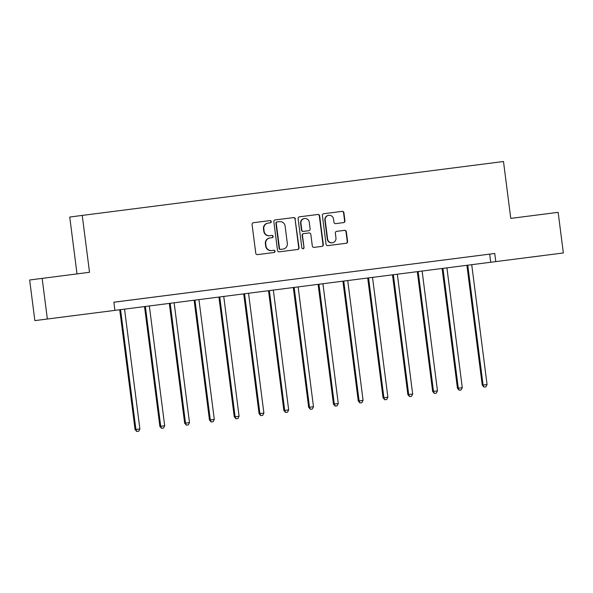 <?xml version="1.0" encoding="UTF-8"?>
<svg xmlns="http://www.w3.org/2000/svg" width="593" height="593" viewBox="0 0 593 593"><rect width="100%" height="100%" fill="white"/><g stroke="black" fill="none" stroke-linecap="round" stroke-linejoin="round"><path stroke-width="0.89" d="M271.253 221.574A1.127 1.104 82.5 0 0 270.015 220.596L253.433 222.716A1.609 1.571 82.5 0 0 252.077 224.51L255.761 253.226A1.609 1.571 82.5 0 0 257.525 254.619L274.099 252.499A1.127 1.104 82.5 0 0 275.048 251.239A1.127 1.104 82.5 0 0 273.818 250.268L271.668 250.542A5.144 5.033 82.5 0 1 266.02 246.073L265.716 243.679A5.144 5.033 82.5 0 1 270.037 237.941A5.144 5.033 82.5 0 1 270.06 237.941L272.202 237.667A1.127 1.104 82.5 0 0 272.202 237.66A1.127 1.104 82.5 0 0 273.151 236.407A1.127 1.104 82.5 0 0 271.913 235.428L269.771 235.703A5.144 5.033 82.5 0 1 264.122 231.24L263.818 228.846A5.144 5.033 82.5 0 1 268.14 223.101A5.144 5.033 82.5 0 0 268.14 223.101L270.304 222.827A1.127 1.104 82.5 0 0 271.253 221.574M270.015 222.864A1.127 1.104 82.5 0 0 270.912 221.619A1.127 1.104 82.5 0 0 269.674 220.64L253.374 222.723M273.818 252.536A1.127 1.104 82.5 0 0 274.715 251.284A1.127 1.104 82.5 0 0 273.477 250.313L271.668 250.542M271.913 237.697A1.127 1.104 82.5 0 0 272.81 236.451A1.127 1.104 82.5 0 0 271.579 235.473L269.771 235.703M530.298 257.221L542.862 255.605L530.298 257.221M63.577 316.936L76.141 315.32L63.577 316.936M343.584 222.612A1.609 1.571 82.5 0 0 344.941 220.818L343.91 212.761A1.609 1.571 82.5 0 0 342.139 211.367L323.734 213.725A1.609 1.571 82.5 0 0 322.377 215.518L326.054 244.227A1.609 1.571 82.5 0 0 327.818 245.628L346.23 243.271A1.609 1.571 82.5 0 0 347.587 241.477L346.342 231.744A1.609 1.571 82.5 0 0 344.57 230.351L336.691 231.359A1.609 1.571 82.5 0 0 335.341 233.153L335.957 237.978A4.299 4.21 82.5 0 1 332.347 242.774A4.299 4.21 82.5 0 1 327.61 239.046L325.186 220.144A4.299 4.21 82.5 0 1 328.796 215.341A4.299 4.21 82.5 0 1 333.533 219.076L333.941 222.227A1.609 1.571 82.5 0 0 335.705 223.62L343.584 222.612M34.854 320.62L29.65 279.992L89.521 272.291L82.234 215.415L503.487 161.511L510.773 218.394L558.146 212.331L563.35 252.959L34.854 320.62L563.35 252.959M42.147 278.354L47.351 318.982M113.871 302.23L494.747 253.478L113.871 302.208L114.909 310.339M494.747 253.478L495.792 261.602M295.381 218.973A1.609 1.571 82.5 0 0 293.617 217.579L275.204 219.929A1.609 1.571 82.5 0 0 273.847 221.723L277.524 250.439A1.609 1.571 82.5 0 0 279.288 251.832L297.701 249.483A1.609 1.571 82.5 0 0 297.708 249.475A1.609 1.571 82.5 0 0 299.057 247.681L295.04 219.017A1.609 1.571 82.5 0 0 293.276 217.624L275.145 219.944M299.465 216.83L317.878 214.473A1.609 1.571 82.5 0 1 319.642 215.867L323.318 244.583A1.609 1.571 82.5 0 1 321.969 246.377A1.609 1.571 82.5 0 0 321.969 246.377L314.082 247.385A1.609 1.571 82.5 0 1 312.318 245.984L310.828 234.346A1.609 1.571 82.5 0 0 309.064 232.945L303.838 233.612A1.609 1.571 82.5 0 0 303.831 233.62A1.609 1.571 82.5 0 0 302.482 235.414L304.031 247.533A1.127 1.104 82.5 0 1 303.09 248.793A1.127 1.104 82.5 0 1 301.852 247.815L298.109 218.624A1.609 1.571 82.5 0 1 299.458 216.83A1.609 1.571 82.5 0 0 299.458 216.83L299.465 216.83M82.234 215.415L69.737 217.053L77.016 273.892M122.655 301.096L133.04 299.769L122.655 301.096M147.457 297.923L157.842 296.596L147.457 297.923M172.252 294.751L182.637 293.424L172.252 294.751M197.054 291.578L207.439 290.244L197.054 291.578M221.849 288.406L232.234 287.071L221.849 288.406M246.651 285.233L257.036 283.899L246.651 285.233M271.446 282.06L281.831 280.726L271.446 282.06M296.248 278.888L306.633 277.554L296.248 278.888M321.043 275.715L331.428 274.381L321.043 275.715M345.845 272.543L356.23 271.209L345.845 272.543M370.64 269.37L381.025 268.036L370.64 269.37M395.442 266.198L405.827 264.863L395.442 266.198M420.237 263.025L430.622 261.691L420.237 263.025M445.039 259.853L455.424 258.518L445.039 259.853M469.834 256.68L480.219 255.346L469.834 256.68M489.685 254.145L490.722 262.269M268.118 223.109L267.821 223.146A5.144 5.033 82.5 0 0 267.799 223.146A5.144 5.033 82.5 0 0 263.477 228.891L263.818 228.846M269.43 235.747A5.144 5.033 82.5 0 1 263.789 231.285L263.477 228.891M269.704 237.986L269.719 237.986A5.144 5.033 82.5 0 0 269.704 237.986A5.144 5.033 82.5 0 0 265.382 243.723L265.716 243.679M271.335 250.587A5.144 5.033 82.5 0 1 265.686 246.117L265.382 243.723M297.427 249.512A1.609 1.571 82.5 0 0 298.724 247.726L295.04 219.017M276.864 221.99L277.205 221.945A1.127 1.104 82.5 0 0 276.256 223.198L279.488 248.408A1.127 1.104 82.5 0 0 280.719 249.379L282.98 249.09A5.144 5.033 82.5 0 0 283.002 249.09A5.144 5.033 82.5 0 0 287.323 243.352L285.114 226.118A5.144 5.033 82.5 0 0 279.466 221.656L276.864 221.99A1.127 1.104 82.5 0 0 275.915 223.242L276.256 223.198M283.002 249.09L282.661 249.134A5.144 5.033 82.5 0 0 282.683 249.134A5.144 5.033 82.5 0 1 282.646 249.134L280.385 249.423A1.127 1.104 82.5 0 1 279.147 248.452L275.915 223.242M299.406 216.838L317.878 214.473M321.688 246.414A1.609 1.571 82.5 0 0 322.985 244.627L319.308 215.911A1.609 1.571 82.5 0 0 317.544 214.518M303.497 233.664L303.497 233.657A1.609 1.571 82.5 0 0 303.497 233.664A1.609 1.571 82.5 0 0 302.141 235.458L304.031 247.533M302.919 248.801A1.127 1.104 82.5 0 0 303.698 247.577M309.279 222.256A4.299 4.21 82.5 0 0 304.55 218.528A4.299 4.21 82.5 0 0 300.933 223.324L301.785 229.988A1.609 1.571 82.5 0 0 303.549 231.381L308.775 230.714A1.609 1.571 82.5 0 0 310.132 228.92L309.279 222.256M304.55 218.528L304.209 218.572A4.299 4.21 82.5 0 0 300.599 223.368L300.933 223.324M308.449 230.759L308.449 230.759A1.609 1.571 82.5 0 0 308.449 230.759L303.216 231.426A1.609 1.571 82.5 0 1 301.452 230.032L300.599 223.368M328.796 215.341L328.463 215.385A4.299 4.21 82.5 0 0 324.845 220.188L325.186 220.144M332.347 242.774L332.006 242.819A4.299 4.21 82.5 0 1 327.269 239.09L324.845 220.188M345.949 243.308A1.609 1.571 82.5 0 0 347.246 241.521L346.001 231.789A1.609 1.571 82.5 0 0 344.236 230.395L336.631 231.366M343.303 222.649A1.609 1.571 82.5 0 0 344.6 220.863L343.569 212.805A1.609 1.571 82.5 0 0 341.805 211.412L323.667 213.732M119.727 309.746L135.071 429.562L139.889 428.939L124.545 309.131M120.572 309.635L135.916 429.451L136.79 431.489L138.718 431.237L137.124 431.445M139.889 428.939L138.718 431.237M136.79 431.489L135.071 429.562M144.522 306.574L159.873 426.389L164.691 425.767L149.34 305.958M145.367 306.462L160.718 426.278L161.585 428.316L163.512 428.064L161.926 428.272M164.691 425.767L163.512 428.064M161.585 428.316L159.873 426.389M169.324 303.401L184.668 423.217L189.486 422.594L174.142 302.786M170.169 303.29L185.513 423.105L186.387 425.144L188.315 424.892L186.721 425.099M189.486 422.594L188.315 424.892M186.387 425.144L184.668 423.217M194.119 300.228L209.47 420.044L214.288 419.421L198.937 299.613M194.964 300.117L210.315 419.933L211.182 421.971L213.109 421.719L211.523 421.927M214.288 419.421L213.109 421.719M211.182 421.971L209.47 420.044M218.921 297.056L234.265 416.872L239.083 416.249L223.739 296.441M219.766 296.945L235.11 416.76L235.984 418.799L237.912 418.547L236.318 418.754M239.083 416.249L237.912 418.547M235.984 418.799L234.265 416.872M243.716 293.883L259.067 413.699L263.885 413.076L248.534 293.268M244.561 293.772L259.912 413.588L260.779 415.626L262.706 415.374L261.12 415.582M263.885 413.076L262.706 415.374M260.779 415.626L259.067 413.699M268.518 290.711L283.862 410.526L288.68 409.904L273.336 290.096M269.363 290.6L284.707 410.415L285.581 412.446L287.509 412.202L285.915 412.402M288.68 409.904L287.509 412.202M285.581 412.446L283.862 410.526M293.313 287.538L308.664 407.347L309.509 407.243L313.482 406.731L298.131 286.923M294.158 287.427L309.509 407.243L310.376 409.274L312.303 409.029L310.717 409.229M313.482 406.731L312.303 409.029M310.376 409.274L308.664 407.347M318.115 284.366L333.459 404.174L338.277 403.559L322.933 283.75M318.96 284.255L334.304 404.063L335.178 406.101L337.106 405.857L335.512 406.057M338.277 403.559L337.106 405.857M335.178 406.101L333.459 404.174M342.91 281.193L358.261 401.001L363.079 400.386L347.728 280.571M343.755 281.082L359.106 400.89L359.973 402.929L361.9 402.684L360.314 402.884M363.079 400.386L361.9 402.684M359.973 402.929L358.261 401.001M367.712 278.021L383.056 397.829L387.874 397.214L372.53 277.398M368.557 277.909L383.901 397.718L384.775 399.756L386.703 399.512L385.109 399.712M387.874 397.214L386.703 399.512M384.775 399.756L383.056 397.829M392.507 274.848L407.858 394.656L412.676 394.041L397.325 274.225M393.352 274.737L408.703 394.545L409.57 396.584L411.498 396.339L409.911 396.539M412.676 394.041L411.498 396.339M409.57 396.584L407.858 394.656M417.309 271.676L432.653 391.484L437.471 390.869L422.127 271.053M418.154 271.564L433.498 391.373L434.373 393.411L436.3 393.166L434.706 393.367M437.471 390.869L436.3 393.166M434.373 393.411L432.653 391.484M442.104 268.496L457.455 388.311L462.273 387.696L446.922 267.88M442.949 268.392L458.3 388.2L459.167 390.238L461.095 389.994L459.508 390.194M462.273 387.696L461.095 389.994M459.167 390.238L457.455 388.311M466.906 265.323L482.25 385.139L487.068 384.523L471.724 264.708M467.751 265.219L483.095 385.027L483.97 387.066L485.897 386.821L484.303 387.021M487.068 384.523L485.897 386.821M483.97 387.066L482.25 385.139"/></g></svg>
